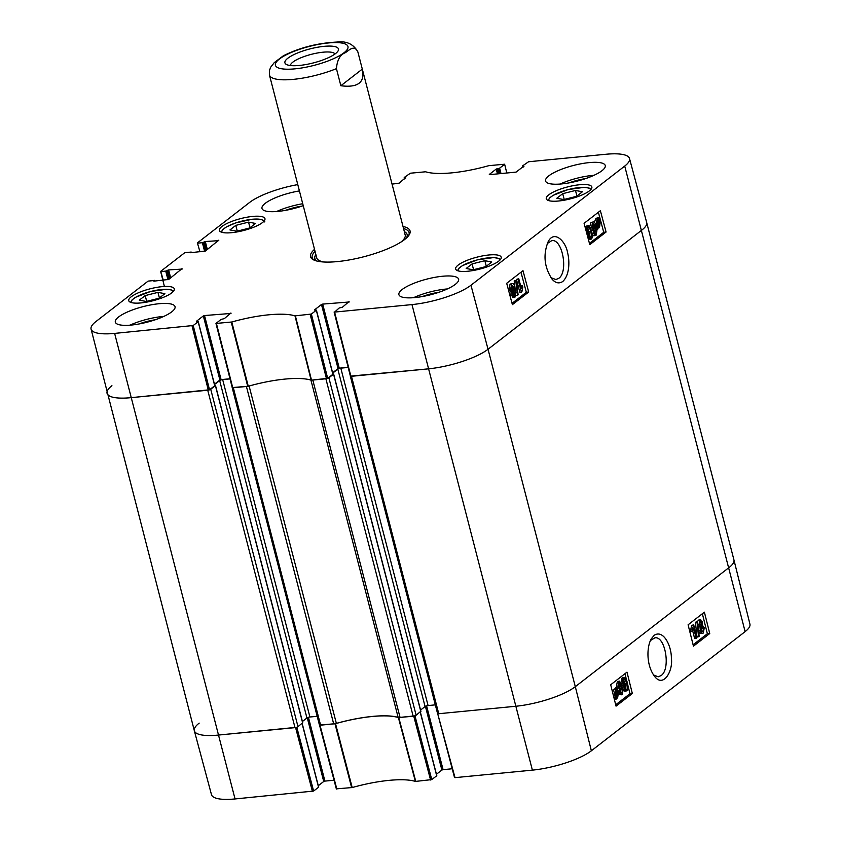 <?xml version="1.0" encoding="UTF-8"?>
<svg xmlns="http://www.w3.org/2000/svg" width="841" height="841" viewBox="0 0 841 841"><rect width="100%" height="100%" fill="white"/><g stroke="black" fill="none" stroke-linecap="round" stroke-linejoin="round"><path stroke-width="1.26" d="M111.927 385.704A45.698 11.9 -14.5 0 0 107.07 393.325A45.698 11.9 -14.5 0 0 130.944 397.677L207.738 390.235L295.002 727.644A2.281 0.599 -14.5 0 0 297.987 726.666L210.723 389.246A2.281 0.599 165.5 0 1 209.335 389.898M210.723 389.246L215.412 385.62L214.76 385.409M214.539 384.558L219.669 380.584A2.281 0.599 165.5 0 1 222.665 379.596L230.035 378.892M232.148 387.533L319.412 724.953A2.281 0.599 -14.5 0 0 320.6 725.163L233.335 387.754L246.424 386.482L333.688 723.901A4.573 1.188 -14.5 0 0 336.358 723.386L249.104 386.008M249.094 385.966A4.573 1.188 165.5 0 1 246.424 386.482M310.928 380.1L398.15 717.394A4.573 1.188 -14.5 0 0 400.064 717.468L312.799 380.048A4.573 1.188 165.5 0 1 310.897 379.974M312.799 380.048L325.887 378.786L413.152 716.196A2.281 0.599 -14.5 0 0 416.137 715.218L328.873 377.798A2.281 0.599 165.5 0 1 327.485 378.45M328.873 377.798L333.562 374.171L332.92 373.961M332.7 373.11L337.83 369.136A2.281 0.599 165.5 0 1 340.815 368.148L348.185 367.443M350.298 376.085L437.562 713.504A2.281 0.599 -14.5 0 0 438.75 713.715L351.485 376.305L428.29 368.863A45.698 11.9 -14.5 0 0 488.043 349.257L641.82 230.087A45.698 11.9 -14.5 0 0 646.666 222.466L733.93 559.885A45.698 11.9 165.5 0 1 729.073 567.507A45.698 11.9 -14.5 0 0 733.93 559.885L749.93 624.127A45.099 11.742 -14.5 0 1 745.126 631.623L591.36 750.792A45.099 11.742 -14.5 0 1 532.385 770.135L455.002 777.641L437.688 713.641M350.518 376.116L428.29 368.863A45.698 11.9 -14.5 0 0 488.043 349.257L575.307 686.677L729.073 567.507L575.307 686.677A45.698 11.9 165.5 0 1 515.554 706.282A45.698 11.9 -14.5 0 0 575.307 686.677L591.36 750.792M438.75 713.715L515.554 706.282L438.161 713.778M435.323 704.863L428.08 705.567A2.281 0.599 -14.5 0 0 425.083 706.545L420.563 710.056M420.763 711.349L416.137 715.218M400.064 717.468L413.152 716.196M398.15 717.394A61.687 16.074 -14.5 0 0 336.358 723.386M320.6 725.163L333.688 723.901M317.173 716.311L309.919 717.016A2.281 0.599 -14.5 0 0 306.933 717.993L302.413 721.504M302.613 722.797L297.987 726.666M193.22 325.509L198.15 321.693L214.718 385.756L209.525 389.782L193.22 325.509L114.639 333.404A45.099 11.742 165.5 0 1 91.07 329.083L194.334 730.745A45.698 11.9 -14.5 0 0 218.197 735.087L295.002 727.644M290.397 65.535A23.085 6.013 165.5 0 1 292.899 62.097A23.085 6.013 165.5 0 1 316.594 53.151A23.085 6.013 165.5 0 1 334.991 53.992M287.864 58.208A27.658 7.201 -14.5 0 0 286.403 64.452A27.658 7.201 -14.5 0 0 313.504 62.875A27.658 7.201 -14.5 0 0 337.966 51.112A27.658 7.201 -14.5 0 0 320.694 46.749A27.658 7.201 -14.5 0 0 287.864 58.208M283.385 55.769L274.24 62.644L270.665 67.227L269.456 70.518L269.477 75.143L316.721 257.83M340.857 85.74L336.432 68.657C337.157 60.047 340.079 54.749 345.199 52.762C348.92 50.523 354.25 44.163 357.888 52.026L362.313 69.12L340.857 85.74C357.845 87.916 365.026 82.481 362.408 69.467L405.204 234.954M283.175 55.874C299.564 47.653 317.52 43.049 337.062 42.05C346.471 40.841 353.388 44.079 357.814 51.753L357.888 52.026M404.942 178.66L404.3 177.419L410.419 173.204L425.609 171.785A62.287 16.221 -14.5 0 0 488.81 165.666L504.632 164.216L506.818 173.015M404.679 177.661L405.783 178.008M392.053 184.126L399.118 183.17L405.667 177.567M199.958 251.837L197.404 242.902L249.64 202.418A45.099 11.742 165.5 0 1 297.788 184.6M197.782 243.144L202.387 242.692L204.626 251.354M205.772 250.755L203.585 242.303L202.387 242.692M203.585 242.303L204.09 241.914L206.276 250.366M207.359 249.525L205.288 241.514L204.09 241.914M205.288 241.514L218.786 240.663M190.508 252.721L205.414 251.039L218.681 240.221M190.444 252.489L190.949 252.09L191.107 252.699M163.301 280.253L160.736 271.317L184.778 252.689L190.949 252.09M161.125 271.559L165.73 271.107L167.969 279.769M169.104 279.17L166.917 270.718L165.73 271.107M166.917 270.718L167.433 270.318L169.619 278.77M170.691 277.94L168.621 269.929L167.433 270.318M168.621 269.929L182.129 269.078M153.84 281.136L168.747 279.443L182.013 268.636M153.787 280.894L154.45 281.104M91.07 329.083A45.099 11.742 165.5 0 1 95.874 321.588L148.111 281.104L154.292 280.505M196.468 321.546L198.15 321.693M196.405 321.304L203.333 315.943L219.9 380.006L221.088 379.617L204.521 315.543L203.333 315.943M204.521 315.543L231.023 313.441M311.37 314.061L316.3 310.245L332.868 374.308L327.675 378.334L311.37 314.061L294.991 315.869A62.287 16.221 -14.5 0 0 231.79 321.998L215.969 323.449L220.994 319.475L224.368 318.602L230.907 312.989M314.618 310.098L316.3 310.245M314.555 309.856L321.483 304.495L338.05 368.558L339.249 368.169L322.681 304.095L321.483 304.495M322.681 304.095L349.183 301.993M523.091 167.212L522.45 165.971L528.568 161.756L605.962 154.26A45.099 11.742 165.5 0 1 629.51 158.518A45.099 11.742 165.5 0 1 624.726 166.076L470.96 285.246A45.099 11.742 165.5 0 1 411.985 304.589L334.602 312.085L339.144 308.027L342.518 307.144L349.068 301.541M522.829 166.213L523.932 166.56M489.367 174.665L516.08 172.111L523.817 166.119M489.304 174.434L496.232 169.062L497.483 173.908M498.755 173.793L497.43 168.673L496.232 169.062M497.43 168.673L498.408 168.578L499.733 173.698M501.005 173.572L499.607 168.179L498.408 168.578M499.607 168.179L504.537 164.363M458.145 265.083A23.537 6.129 165.5 0 1 483.07 255.811A23.537 6.129 165.5 0 1 501.204 257.22A23.537 6.129 165.5 0 1 479.959 269.046A23.537 6.129 165.5 0 1 455.643 269.004A23.537 6.129 165.5 0 1 458.145 265.083M131.259 296.757A23.537 6.129 165.5 0 1 156.184 287.485A23.537 6.129 165.5 0 1 174.318 288.894A23.537 6.129 165.5 0 1 153.073 300.721A23.537 6.129 165.5 0 1 128.757 300.679A23.537 6.129 165.5 0 1 131.259 296.757M221.887 226.513A23.537 6.129 165.5 0 1 246.823 217.251A23.537 6.129 165.5 0 1 264.957 218.66A23.537 6.129 165.5 0 1 243.711 230.487A23.537 6.129 165.5 0 1 219.396 230.445A23.537 6.129 165.5 0 1 221.887 226.513M548.774 194.839A23.537 6.129 165.5 0 1 573.709 185.577A23.537 6.129 165.5 0 1 591.843 186.986A23.537 6.129 165.5 0 1 570.597 198.812A23.537 6.129 165.5 0 1 546.282 198.77A23.537 6.129 165.5 0 1 548.774 194.839M402.177 289.493A30.844 8.032 165.5 0 1 434.85 277.341A30.844 8.032 165.5 0 1 458.618 279.191A30.844 8.032 165.5 0 1 430.771 294.697A30.844 8.032 165.5 0 1 398.897 294.634A30.844 8.032 165.5 0 1 402.177 289.493M118.613 316.962A30.844 8.032 165.5 0 1 151.285 304.82A30.844 8.032 165.5 0 1 175.054 306.671A30.844 8.032 165.5 0 1 147.207 322.166A30.844 8.032 165.5 0 1 115.333 322.114A30.844 8.032 165.5 0 1 118.613 316.962M303.233 205.667A30.844 8.032 165.5 0 1 261.982 208.463A30.844 8.032 165.5 0 1 265.251 203.322A30.844 8.032 165.5 0 1 299.417 190.918M548.826 175.843A30.844 8.032 165.5 0 1 581.499 163.701A30.844 8.032 165.5 0 1 605.268 165.551A30.844 8.032 165.5 0 1 577.42 181.046A30.844 8.032 165.5 0 1 545.546 180.994A30.844 8.032 165.5 0 1 548.826 175.843M314.523 249.335A51.406 13.393 -14.5 0 0 313.283 259.722A51.406 13.393 -14.5 0 0 356.889 258.418A51.406 13.393 -14.5 0 0 404.605 239.538A51.406 13.393 -14.5 0 0 409.125 234.933A51.406 13.393 -14.5 0 0 403.007 226.45M562.724 193.672L575.486 190.465L582.414 191.769L576.505 196.342L563.743 199.559L556.816 198.255L562.724 193.672L564.206 199.443M229.929 229.929L235.795 225.377L248.558 222.129L255.527 223.443L249.651 227.985L236.899 231.243L229.929 229.929M145.199 295.59L157.961 292.374L164.889 293.677L158.991 298.261L146.218 301.467L139.291 300.163L145.199 295.59L146.691 301.351M472.085 263.916L484.847 260.699L491.775 262.003L485.877 266.586L473.115 269.793L466.177 268.489L472.085 263.916L473.578 269.677M470.96 285.246L488.043 349.257L641.82 230.087A45.698 11.9 -14.5 0 0 646.666 222.434L629.51 158.518M348.142 367.307L339.249 368.169M338.05 368.558L332.605 372.773M232.368 387.564L248.263 386.25A61.687 16.074 165.5 0 1 311.128 380.164L327.675 378.334M229.992 378.755L221.088 379.617M219.9 380.006L214.455 384.221M107.059 393.304A45.698 11.9 -14.5 0 0 130.944 397.677L209.525 389.782M575.486 190.465L576.915 196.027M484.847 260.699L486.287 266.261M157.961 292.374L159.401 297.935M235.795 225.377L237.288 231.138M248.558 222.129L249.998 227.722M406.371 238.066A47.664 12.415 -14.5 0 0 406.823 233.777A47.664 12.415 -14.5 0 0 404.342 231.622M315.869 254.508A47.664 12.415 -14.5 0 0 314.734 257.588A47.664 12.415 -14.5 0 0 317.204 261.12M401.073 241.998A45.698 11.9 -14.5 0 0 404.899 234.197M316.626 257.031A45.698 11.9 -14.5 0 0 323.753 261.993M518.739 278.676L521.42 288.684L522.408 285.625L522.818 287.149L521.904 291.732L521.42 292.1L517.993 279.254L518.739 278.676L516.427 279.422L517.993 279.254M520.716 286.056L522.408 285.625M516.427 279.422L519.854 292.269L521.42 292.1M518.13 294.855L517.52 295.328L515.764 280.726L516.363 280.253L518.13 294.855M516.059 295.485L517.52 295.328M515.407 290.965L514.187 280.894L515.764 280.726M514.187 280.894L516.363 280.253M513.21 295.864L513.315 292.226M514.093 295.769L514.787 295.696L513.252 294.424L513.704 291.69L515.26 292.973L514.44 295.843M511.822 290.555L512.348 287.033L511.654 285.572M512.495 290.481L513.388 290.387L511.433 288.736L511.98 285.204L513.925 286.876L512.947 290.576M515.144 296.978L512.474 295.012L512.695 291.743L510.666 289.346L511.643 283.922C512.968 283.123 513.988 283.911 514.703 286.276L514.398 290.429L516.017 292.321L515.144 296.978L512.873 297.451M513.567 297.136L510.908 295.18L511.128 291.911L512.695 291.743M511.128 291.911L509.089 289.514L510.067 284.09L512.421 283.575L510.067 284.09M597.73 226.218L596.931 224.253L597.972 219.564L598.508 219.764L597.73 226.218M597.268 219.9L598.508 219.764M596.626 222.529L596.858 220.563M598.119 226.639L598.897 220.174L599.717 222.14L599.234 226.671L598.361 226.765M598.792 221.036L599.339 220.983M598.182 226.145L598.456 223.885M597.825 229.141L596.385 224.726L597.142 218.807L598.624 218.744L598.803 217.272L600.274 221.688L599.496 227.638L597.993 227.68L597.825 229.141L596.301 229.299M596.006 229.004L597.415 228.857M595.859 228.91L596.027 227.501L597.604 227.333M596.027 227.501L595.354 226.439M594.44 222.371L595.565 218.975L597.762 218.513M596.322 218.671L597.888 218.502M597.099 218.586L597.236 217.441L598.803 217.272M599.496 227.638L597.993 227.68M594.124 234.219L594.23 230.581M595.008 234.124L595.701 234.05L594.167 232.778L594.629 230.045L596.174 231.328L595.354 234.208M592.737 228.91L593.273 225.399L592.569 223.927M593.41 228.836L594.303 228.741L592.348 227.091L592.894 223.569L594.839 225.23L593.862 228.931M596.059 235.333L593.389 233.367L593.609 230.098L591.58 227.711L592.558 222.276C593.883 221.477 594.902 222.266 595.617 224.642L595.312 228.784L596.931 230.676L596.059 235.333L593.788 235.806L592.306 234.765M591.675 231.391L592.043 230.266L593.609 230.098M592.043 230.266L591.328 230.119M589.751 226.429L590.981 222.445L593.336 221.929L590.981 222.445M589.394 237.877L589.983 236.321L587.775 227.816M590.319 237.772L590.971 237.709C590.308 238.655 589.436 237.225 588.343 233.42C587.386 229.519 587.323 227.459 588.164 227.228C588.816 226.292 589.688 227.722 590.781 231.527L591.549 236.153L590.655 237.845M591.307 239.012C590.025 240.116 588.784 238.445 587.575 234.019C586.419 229.667 586.492 226.986 587.817 225.945L589.562 226.187L591.559 230.928C592.716 235.291 592.642 237.992 591.307 239.012L588.332 239.222M585.304 227.89L586.251 226.113L588.469 225.661L586.251 226.113M512.043 303.338L526.329 292.269L520.978 272.232M589.436 243.354L603.722 232.284L598.372 212.247M528.684 292.016L512.39 304.642L506.692 283.301L522.986 270.676L528.684 292.016L526.329 292.269M606.077 232.032L589.783 244.657L584.085 223.317L600.379 210.692L606.077 232.032L603.722 232.284M547.27 243.533L551.728 240.652C562.408 238.445 568.611 271.99 558.687 278.382L555.827 279.538L550.918 277.667M562.755 281.504C570.072 274.681 569.525 260.016 567.643 252.973C565.804 241.293 554.24 229.656 548.153 241.703C542.929 254.802 544.264 267.333 552.169 279.286C555.565 283.133 559.097 283.869 562.755 281.504M438.907 292.269A22.791 5.94 -14.5 0 0 422.476 296.516M447.349 288.947A30.844 8.032 -14.5 0 0 413.478 297.703M585.557 178.618A22.791 5.94 -14.5 0 0 569.126 182.875M593.998 175.296A30.844 8.032 -14.5 0 0 560.127 184.053M301.993 206.098A22.791 5.94 -14.5 0 0 285.562 210.345M302.728 203.732A30.844 8.032 -14.5 0 0 276.563 211.533M155.343 319.748A22.791 5.94 -14.5 0 0 138.912 323.995M163.785 316.416A30.844 8.032 -14.5 0 0 129.913 325.183M314.135 260.132A50.04 13.036 165.5 0 1 312.19 257.64A50.04 13.036 165.5 0 1 315.06 251.406M403.543 228.531A50.04 13.036 165.5 0 1 409.073 232.579A50.04 13.036 165.5 0 1 408.579 235.711M650.492 640.495L654.782 637.856C665.378 635.565 670.96 669.352 661.047 675.596L658.219 676.805L653.489 674.945M336.463 788.847L352.19 787.544A62.287 16.221 165.5 0 1 415.391 781.426L431.769 779.607L414.949 715.796M334.056 780.217L324.92 781.1L308.426 717.32M307.259 717.793L323.732 781.489L324.92 781.1M323.732 781.489L318.287 785.704M302.066 723.512L318.487 786.997M318.55 787.239L313.619 791.055L296.799 727.244M296.6 727.307L218.197 735.087A45.698 11.9 165.5 0 1 194.334 730.776L211.49 794.692A45.099 11.742 -14.5 0 0 235.038 798.95L313.619 791.055M452.206 768.769L443.081 769.652L426.587 705.872M425.409 706.345L441.882 770.041L443.081 769.652M441.882 770.041L436.437 774.256M420.216 712.064L436.637 775.549M436.7 775.791L431.769 779.607M414.75 715.859L398.382 717.573A61.687 16.074 -14.5 0 0 335.527 723.67L319.538 725.089M194.334 730.776A45.698 11.9 165.5 0 1 199.18 723.123M696.19 638.298L693.678 628.28L692.648 631.339L692.269 629.804L693.709 624.852L696.937 637.72L694.603 638.445L692.763 631.097M692.269 629.804L690.692 629.951L691.071 631.475L692.648 631.339M690.692 629.951L691.649 625.368L693.226 625.22M691.649 625.368L693.709 624.852M697.01 622.098L697.62 621.625L699.165 636.248L698.556 636.721L697.01 622.098L695.433 622.235L697.62 621.625M695.433 622.235L696.979 636.858L698.556 636.721M700.332 621.257L701.836 622.54L701.341 625.273L699.828 623.98L700.69 621.11M699.765 625.41L699.922 621.825M701.646 626.587L703.56 628.238L702.971 631.759L701.068 630.098L702.098 626.387M701.383 631.906L701.983 628.374L701.32 626.934M703.286 633.052C701.962 633.851 700.963 633.063 700.29 630.687L700.648 626.534L699.071 624.642L699.996 619.985L700.711 619.67L698.419 620.122L699.996 619.985L702.603 621.951L702.351 625.22L704.327 627.617L703.286 633.052L700.91 633.546M697.483 621.636L698.419 620.122M701.709 633.199C700.385 633.988 699.386 633.199 698.713 630.824L699.071 626.671L700.648 626.534M699.071 626.671L698.093 626.167M617.157 690.535L617.925 692.5L616.821 697.189L617.157 690.535M616.4 696.232L616.632 694.508M615.675 690.083L616.768 690.114L615.917 696.59L615.128 694.613L615.675 690.083L616.768 690.114L615.507 690.23M614.845 692.91L615.118 690.85M617.105 687.612L618.471 692.038L617.641 697.946L616.169 698.019L615.98 699.481L614.582 695.065L615.423 689.115L616.916 689.063L617.105 687.612L615.528 687.749L615.37 688.884M617.641 697.946L616.127 698.324M614.414 699.617L615.98 699.481M614.34 699.323L615.58 699.207M614.119 698.44L614.203 697.82L615.78 697.673M614.203 697.82L613.825 697.273M612.658 692.627L613.846 689.252L615.328 689.2M613.846 689.252L616.916 689.063M619.27 682.692L620.774 683.964L620.28 686.708L618.766 685.415L619.628 682.535M618.703 686.845L618.86 683.26M620.584 688.012L622.498 689.662L621.909 693.194L620.006 691.533L621.036 687.812M620.322 693.331L620.921 689.809L620.259 688.369M622.224 694.487C620.9 695.286 619.901 694.498 619.228 692.122L619.586 687.97L618.009 686.077L618.934 681.41L619.649 681.094L617.357 681.546L618.934 681.41L621.541 683.376L621.289 686.645L623.265 689.052L622.224 694.487L618.808 694.54M617.052 687.612L616.432 686.214L617.357 681.546M617.462 689.641L618.009 688.106L619.586 687.97M624.001 679.034C624.663 678.088 625.515 679.528 626.534 683.334C627.439 687.244 627.47 689.305 626.64 689.525C625.977 690.472 625.136 689.042 624.106 685.226L623.402 680.6L624.327 678.897M625.063 689.662C625.893 689.441 625.862 687.381 624.958 683.47L623.602 679.602M626.955 690.818L625.241 690.577L623.328 685.825C622.235 681.452 622.351 678.75 623.686 677.73L622.109 677.867L623.686 677.73C624.968 676.627 626.177 678.298 627.312 682.734C628.406 687.086 628.28 689.778 626.955 690.818L624.716 691.239M625.378 690.955L623.496 690.503M621.972 686.792L621.657 685.562M621.057 682.104L622.109 677.867M693.1 644.795L707.365 633.736L702.361 613.73M615.707 704.779L629.972 693.72L627.817 685.121M626.64 680.411L624.958 673.715M693.447 646.161L688.096 624.789L704.39 612.164L709.741 633.536L693.447 646.161M709.741 633.536L707.365 633.736M616.043 706.135L610.692 684.763L626.987 672.138L632.337 693.51L616.043 706.135M632.337 693.51L629.972 693.72M654.235 635.27L651.418 638.666C646.897 645.888 645.688 664.705 654.74 676.595C663.749 688.159 673.252 670.266 671.37 658.198C671.517 646.014 663.517 629.268 654.235 635.27M114.639 333.404L235.038 798.95M411.985 304.589L532.385 770.135M222.665 379.596L309.919 717.016M215.412 385.62L302.676 723.039M219.669 380.584L306.933 717.993M337.83 369.136L425.083 706.545M340.815 368.148L428.08 705.567M333.562 374.171L420.826 711.591M624.726 166.076L745.126 631.623M295.002 68.846A37.467 9.766 165.5 0 1 283.028 56.599A37.467 9.766 165.5 0 1 338.944 42.702A37.467 9.766 165.5 0 1 330.355 60.058A37.467 9.766 165.5 0 1 295.002 68.846M336.432 68.657A45.698 11.9 165.5 0 1 293.32 79.369A45.698 11.9 165.5 0 1 269.477 75.143M548.931 200.684A21.477 5.593 165.5 0 1 568.211 189.593A21.477 5.593 165.5 0 1 590.456 189.95M222.045 232.358A21.477 5.593 165.5 0 1 235.596 222.97A21.477 5.593 165.5 0 1 260.237 219.354A21.477 5.593 165.5 0 1 263.569 221.625M131.417 302.602A21.477 5.593 165.5 0 1 150.686 291.501A21.477 5.593 165.5 0 1 172.931 291.869M458.303 270.928A21.477 5.593 165.5 0 1 477.583 259.827A21.477 5.593 165.5 0 1 499.817 260.195M513.683 293.141L515.26 292.973M512.348 287.033L513.925 286.876M510.908 295.18L512.474 295.012M509.089 289.514L510.666 289.346M598.645 222.255L599.717 222.14M595.88 226.387L596.931 226.271M595.659 224.799L596.385 224.726M594.598 231.496L596.174 231.328M593.273 225.399L594.839 225.23M592.138 233.504L593.389 233.367M590.529 227.816L591.58 227.711M589.983 236.321L591.549 236.153M589.215 231.696L590.781 231.527M586.965 234.082L587.575 234.019M311.506 380.174L295.38 315.89M294.991 315.869L311.128 380.164M310.182 314.45L326.476 378.723M248.263 386.25L231.79 321.998M231.243 322.103L247.717 386.355M232.747 387.806L216.442 323.533M192.032 325.898L208.326 390.171M350.897 376.358L334.602 312.085M700.248 622.676L701.836 622.54M701.983 628.374L703.56 628.238M697.946 624.737L699.071 624.642M698.713 630.824L700.29 630.687M616.884 692.585L617.925 692.5M613.299 695.181L614.582 695.065M619.186 684.111L620.774 683.964M620.921 689.809L622.498 689.662M616.432 686.214L618.009 686.077M618.513 692.185L619.228 692.122M624.958 683.47L626.534 683.334M623.665 690.713L625.241 690.577M621.751 685.962L623.328 685.825M398.382 717.573L415.391 781.426M415.78 781.436L398.771 717.594M352.19 787.544L335.527 723.67M334.981 723.775L351.643 787.649M413.74 716.143L430.581 780.006M336.842 789.089L320.011 725.226M295.59 727.591L312.431 791.455M302.771 722.882L215.506 385.472M420.921 711.433L333.656 374.024M591.034 189.32L589.278 188.132L584.274 187.322L568.074 189.593L553.168 195.333L549.636 197.919L548.122 200.421M500.395 259.554L498.65 258.366L493.646 257.567L477.436 259.837L462.539 265.577L458.997 268.163L457.483 270.655M173.509 291.228L171.764 290.04L166.76 289.241L150.55 291.512L135.643 297.251L132.111 299.838L130.597 302.329M264.621 221.929C265.283 221.362 263.948 220.489 260.626 219.312L252.374 219.217L235.701 222.907L226.397 226.944L222.707 229.625L221.236 232.095M314.734 257.588L314.734 260.384M406.823 233.777L408.179 236.216M597.825 218.502L596.258 218.671M598.855 227.932L597.289 228.09M522.713 167.506L522.356 166.119M404.563 178.954L404.206 177.567M191.243 252.689L191.054 251.943M154.586 281.094L154.387 280.347M164.405 286.476L160.642 271.464M214.812 385.609L198.245 321.535M215.969 323.449L232.274 387.722M334.119 312L350.424 376.274M332.962 374.15L316.395 310.087M616.937 698.261L615.36 698.398M616.075 688.821L614.498 688.958M420.332 711.97L436.794 775.644M437.688 713.694L454.518 777.547M319.527 725.142L336.368 788.995M302.182 723.418L318.644 787.092"/></g></svg>

